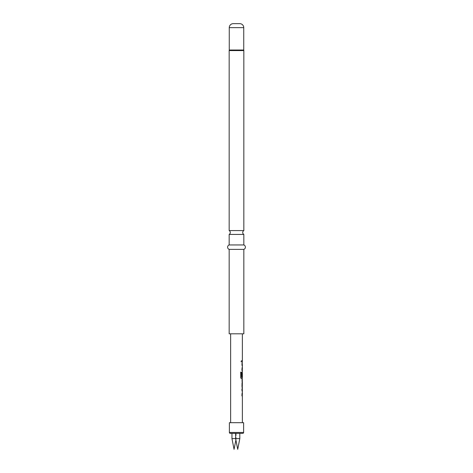 <?xml version="1.0" encoding="UTF-8"?>
<svg xmlns="http://www.w3.org/2000/svg" width="473" height="473" viewBox="0 0 473 473"><rect width="100%" height="100%" fill="white"/><g stroke="black" fill="none" stroke-linecap="round" stroke-linejoin="round"><path stroke-width="0.35" stroke-dasharray="2.37 1.77" d="M240.739 361.266L241.254 362.076L241.679 361.266L241.254 360.456L240.674 361.266L241.177 362.076L241.602 361.266L241.177 360.456L240.674 361.266M243.832 234.425L229.169 234.425M241.88 395.889L241.88 394.583L242.277 394.583L242.277 390.184L241.88 390.184L241.88 388.877L242.277 388.877L241.898 390.095L241.898 394.671L242.277 395.889L241.963 395.889M242.229 386.092L241.898 386.092L241.898 387.399L242.277 387.399L241.88 386.175L241.88 381.605L242.277 380.387L241.898 380.387L241.898 381.693L242.229 381.693M242.3 376.857L241.88 376.857L241.88 373.114L242.277 371.896L241.898 373.114L241.898 377.685L242.277 378.903M241.49 377.454L242.277 377.454L242.365 373.055M241.88 370.412L241.88 369.106L242.277 369.106L242.277 364.707L241.88 364.707L241.88 363.4L242.277 363.4L241.898 364.624L241.898 369.194L242.277 370.412L241.963 370.412M241.88 361.922L241.88 360.615L242.277 360.615L241.898 360.615L241.898 361.922L242.277 361.922L241.88 361.922L242.365 361.922M231.965 433.351L236.145 433.351L236.145 438.607L235.631 438.607L239.811 438.607L235.631 438.607L239.811 438.607L239.811 433.351L235.631 433.351L239.811 433.351L235.631 433.351L235.891 439.92L236.145 438.607L231.965 438.607M229.169 230.576L243.832 230.576M230.635 333.814L242.365 333.814L230.635 333.814M242.365 422.691L230.635 422.691L242.365 422.691M242.365 369.106L242.365 364.707M242.365 377.454L242.318 373.055M242.365 360.615L241.981 360.615L241.898 361.922M242.365 363.4L241.981 364.624L241.981 369.194L242.365 370.412M242.365 371.896L241.981 373.114L241.981 377.685L242.365 378.903M242.365 380.387L241.981 380.387L241.981 381.693L242.365 381.693M242.365 386.092L241.981 386.092L241.981 387.399L242.365 387.399M242.365 388.877L241.981 390.095L241.981 394.671L242.365 395.889M242.365 394.583L242.365 390.184M229.169 333.814L243.832 333.814M233.254 23.65L239.746 23.65M229.169 249.389L243.832 249.389M229.169 244.943L243.832 244.943M236.145 433.351L235.631 433.351M230.28 433.351L242.72 433.351M229.387 422.691L243.613 422.691M240.639 372.198L240.704 377.685M241.401 378.903L240.639 377.685M229.257 50.032L243.743 50.032M229.21 50.309L243.79 50.309M229.169 50.587L243.832 50.587M229.257 27.647L243.743 27.647M229.387 432.464L243.613 432.464"/><path stroke-width="0.71" d="M229.169 234.425L243.832 234.425A2.223 2.223 0 0 1 243.832 230.576L229.169 230.576A2.223 2.223 0 0 1 229.169 234.425L229.169 244.943A2.365 2.365 0 0 0 229.169 249.389L229.169 333.814L243.832 333.814L243.832 249.389L229.169 249.389M241.88 388.877L242.277 388.877L242.277 390.184L241.88 390.184M241.88 394.583L242.277 394.583L242.277 395.889L241.88 395.889M242.277 380.398L242.277 381.693M242.277 386.092L242.277 387.381M242.277 371.908L242.277 373.055M242.277 377.454L242.277 378.903L241.401 378.903M241.981 387.399L242.365 387.399L241.963 386.175L242.365 378.903L241.478 378.903L240.704 377.685L240.704 372.198L241.526 372.198L241.567 377.454L242.365 377.454L242.365 373.055L242.211 376.857L241.88 376.857M241.88 363.4L242.277 363.4L242.277 364.707L241.88 364.707M241.88 369.106L242.277 369.106L242.277 370.412L241.88 370.412M241.88 360.615L242.277 360.615L242.277 361.922L241.88 361.922M235.631 433.351L235.631 438.607L239.811 438.607L237.724 449.35L239.811 438.607L239.811 433.351L231.965 433.351L231.965 438.607L234.058 449.35L235.891 439.92L237.724 449.35L235.631 438.607L231.965 438.607M243.613 432.464L243.613 422.691L229.387 422.691L229.387 432.464A0.887 0.887 0 0 0 230.28 433.351L242.72 433.351A0.887 0.887 0 0 0 243.613 432.464L229.387 432.464M243.832 234.425L243.832 244.943L229.169 244.943M243.832 244.943A2.365 2.365 0 0 1 243.832 249.389M243.832 230.576L243.832 50.587A0.887 0.887 0 0 0 243.79 50.309L229.21 50.309A0.887 0.887 0 0 0 229.169 50.587L229.169 230.576M243.79 50.309A0.887 0.887 0 0 1 243.743 50.032L229.257 50.032A0.887 0.887 0 0 1 229.21 50.309M243.743 50.032L243.743 27.647A3.997 3.997 0 0 0 239.746 23.65L233.254 23.65A3.997 3.997 0 0 0 229.257 27.647L229.257 50.032M230.635 333.814L230.635 422.691M242.365 387.399L242.365 388.877L241.963 388.877L241.963 390.184L242.365 390.184L242.365 394.583L241.963 394.583L241.963 395.889L242.365 395.889L242.365 422.691M242.312 373.055L242.3 376.857L241.963 376.857L241.963 373.114L242.365 371.896L242.365 370.412L241.963 370.412L241.963 369.106L242.365 369.106L242.365 364.707L241.963 364.707L242.365 361.922L241.963 361.922L241.963 360.615L242.365 360.615L242.365 333.814M242.365 380.387L241.981 380.387M242.365 381.693L242.312 386.092L242.365 381.693M240.639 372.198L241.449 372.198L241.567 377.454M242.312 381.693L242.312 386.092M243.832 50.587L229.169 50.587M243.743 27.647L229.257 27.647"/></g></svg>
